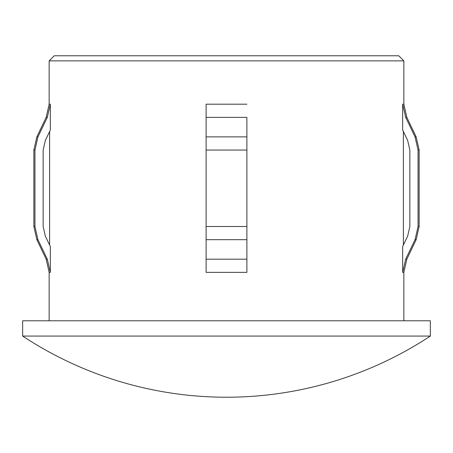 <?xml version="1.0" encoding="UTF-8"?>
<svg xmlns="http://www.w3.org/2000/svg" width="453" height="453" viewBox="0 0 453 453"><rect width="100%" height="100%" fill="white"/><g stroke="black" fill="none" stroke-linecap="round" stroke-linejoin="round"><path stroke-width="0.68" d="M49.151 60.872L54.247 55.776L398.753 55.776L403.85 60.872L49.151 60.872L49.151 104.19L50.328 104.19L47.322 117.367L50.328 104.19L50.328 130.039L45.351 140.39L43.148 150.056L43.148 226.5L45.351 236.166L50.328 246.517L50.328 272.366L47.322 259.19L37.944 239.677L34.943 226.5L34.943 150.056L37.944 136.88L47.322 117.367L46.166 117.367L36.846 136.88L37.944 136.88M402.672 104.19L405.678 117.367L415.056 136.88L418.057 150.056L418.057 226.5L415.056 239.677L405.678 259.19L402.672 272.366L402.672 246.517L407.649 236.166L409.852 226.5L409.852 150.056L407.649 140.39L402.672 130.039L402.672 104.19L403.85 104.19L403.85 60.872M403.391 245.028L403.391 131.529M206.115 239.677L206.115 104.19L206.115 117.367L246.885 117.367L246.885 272.366L246.885 259.19L206.115 259.19L206.115 272.366L206.115 239.677L246.885 239.677M226.5 336.069L430.35 336.069L430.35 320.781L22.65 320.781L22.65 336.069L226.5 336.069M49.609 245.028L49.609 131.529M402.672 272.366L403.85 272.366L403.85 320.781M206.115 104.19L246.885 104.19M206.115 272.366L246.885 272.366M206.115 150.056L246.885 150.056M206.115 136.88L246.885 136.88M206.115 226.5L246.885 226.5M405.678 259.19L406.834 259.19L403.85 272.366M415.056 239.677L416.154 239.677L419.138 226.5L419.138 150.056L416.154 136.88L415.056 136.88M418.057 226.5L419.138 226.5M418.057 150.056L419.138 150.056M405.678 117.367L406.834 117.367L416.154 136.88M49.151 320.781L49.151 272.366L46.166 259.19L47.322 259.19M49.151 272.366L50.328 272.366M46.166 259.19L36.846 239.677L37.944 239.677M36.846 239.677L33.862 226.5L34.943 226.5M33.862 226.5L33.862 150.056L34.943 150.056M22.65 336.069A370.328 370.328 0 0 0 430.35 336.069M406.834 259.19L416.154 239.677M403.85 104.19L406.834 117.367M33.862 150.056L36.846 136.88M49.151 104.19L46.166 117.367"/></g></svg>
